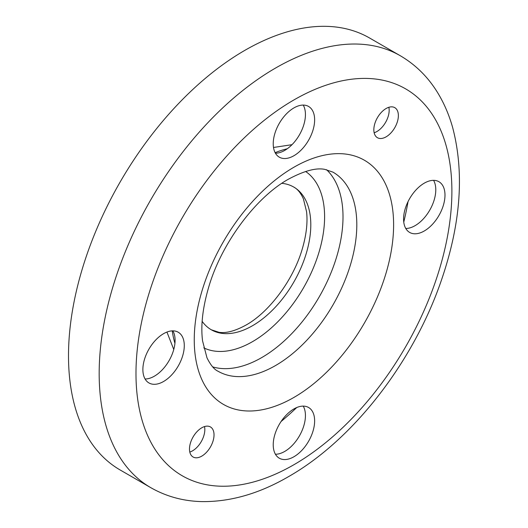 <?xml version="1.0" encoding="UTF-8"?>
<svg xmlns="http://www.w3.org/2000/svg" width="528" height="528" viewBox="0 0 528 528"><rect width="100%" height="100%" fill="white"/><g stroke="black" fill="none" stroke-linecap="round" stroke-linejoin="round"><path stroke-width="0.79" d="M202.151 321.334A82.414 47.579 120 0 0 211.319 329.789A82.414 47.579 120 0 0 252.529 325.71A82.414 47.579 120 0 0 310.801 224.776A82.414 47.579 120 0 0 293.733 187.044A82.414 47.579 120 0 0 281.827 183.335M400.231 55.704L369.56 37.996A249.407 143.992 120 0 0 177.368 104.815A249.407 143.992 120 0 0 68.501 355.813A249.407 143.992 120 0 0 120.16 469.986L150.83 487.694C166.3 496.505 183.249 501.138 201.689 501.6C230.32 501.976 259.268 493.654 288.545 476.626C353.641 439.613 414.104 360.941 441.738 279.246C460.838 223.172 464.475 172.59 452.641 127.499C449.097 114.906 444.134 103.363 437.752 92.869C428.129 77.095 415.622 64.713 400.231 55.704A249.407 143.992 120 0 0 275.53 68.059A249.407 143.992 120 0 0 99.172 373.514A249.407 143.992 120 0 0 150.83 487.694M281.094 421.496A236.392 136.481 120 0 0 296.716 407.543M403.768 222.123A236.392 136.481 120 0 0 408.038 201.623M403.577 219.021A29.278 16.903 -60 0 1 416.361 189.552A29.278 16.903 -60 0 1 438.92 181.711A29.278 16.903 -60 0 1 444.985 195.116A29.278 16.903 -60 0 1 432.208 224.578A29.278 16.903 -60 0 1 409.642 232.419A29.278 16.903 -60 0 1 403.577 219.021M405.788 228.479A29.278 16.903 120 0 0 435.785 189.803A29.278 16.903 120 0 0 433.58 180.338M293.931 408.936A29.278 16.903 -60 0 1 308.57 407.484A29.278 16.903 -60 0 1 313.058 430.947A29.278 16.903 -60 0 1 293.931 456.746A29.278 16.903 -60 0 1 279.292 458.198A29.278 16.903 -60 0 1 274.804 434.735A29.278 16.903 -60 0 1 293.931 408.936M275.431 454.252A29.278 16.903 120 0 0 284.731 451.433A29.278 16.903 120 0 0 303.23 406.111M293.931 155.714A29.278 16.903 -60 0 1 279.292 157.159A29.278 16.903 -60 0 1 274.804 133.703A29.278 16.903 -60 0 1 293.931 107.903A29.278 16.903 -60 0 1 308.57 106.451A29.278 16.903 -60 0 1 313.058 129.914A29.278 16.903 -60 0 1 293.931 155.714M275.431 153.219A29.278 16.903 120 0 0 284.731 150.401A29.278 16.903 120 0 0 303.23 105.079M184.285 345.629A29.278 16.903 -60 0 1 171.508 375.091A29.278 16.903 -60 0 1 148.942 382.939A29.278 16.903 -60 0 1 142.877 369.534A29.278 16.903 -60 0 1 155.661 340.072A29.278 16.903 -60 0 1 178.22 332.224A29.278 16.903 -60 0 1 184.285 345.629M145.081 378.998A29.278 16.903 120 0 0 175.085 340.316A29.278 16.903 120 0 0 172.88 330.851M210.434 426.941A17.351 10.019 -60 0 1 210.434 446.978A17.351 10.019 -60 0 1 193.083 456.997L193.083 456.997A17.351 10.019 -60 0 1 193.083 436.96A17.351 10.019 -60 0 1 210.434 426.941L210.434 426.941M189.803 452.054A17.351 10.019 120 0 0 204.514 426.571M377.428 137.702A17.351 10.019 -60 0 1 377.428 117.671A17.351 10.019 -60 0 1 394.779 107.653L394.779 107.653A17.351 10.019 -60 0 1 394.779 127.684A17.351 10.019 -60 0 1 377.428 137.702L377.428 137.702M374.147 132.759A17.351 10.019 120 0 0 388.859 107.283M287.265 148.757A127.954 73.874 120 0 0 275.128 152.671M172.247 330.865A127.954 73.874 120 0 0 174.926 343.332M203.775 347.866A101.93 58.852 120 0 0 252.529 341.642A101.93 58.852 120 0 0 324.601 216.803A101.93 58.852 120 0 0 305.613 171.475M212.711 366.894A114.946 66.363 120 0 0 261.73 357.581A114.946 66.363 120 0 0 343.009 216.803A114.946 66.363 120 0 0 326.561 169.699M275.53 365.548A114.946 66.363 120 0 0 356.809 224.776A114.946 66.363 120 0 0 333.003 172.154L324.773 169.369C316.1 167.6 304.022 170.854 288.545 179.137C256.054 197.089 221.159 243.441 208.507 287.813C202.613 308.147 200.633 325.855 202.574 340.936L206.983 357.819C210.626 365.145 214.322 369.62 218.057 371.243A114.946 66.363 120 0 0 275.53 365.548M293.931 167.224A140.969 81.391 120 0 0 194.251 339.874A140.969 81.391 120 0 0 293.931 397.426A140.969 81.391 120 0 0 393.611 224.776A140.969 81.391 120 0 0 293.931 167.224M293.931 99.931A223.384 128.971 120 0 0 135.98 373.514A223.384 128.971 120 0 0 293.931 464.713A223.384 128.971 120 0 0 451.889 191.129A223.384 128.971 120 0 0 293.931 99.931M166.934 332.059L173.765 349.47M211.319 329.789L219.041 332.317C226.222 333.406 235.217 330.99 246.022 325.063C269.234 312.16 293.37 279.959 302.306 248.833C306.379 234.907 307.798 222.532 306.57 211.708L303.428 198.937C300.762 192.977 297.528 189.011 293.733 187.044M273.504 147.47L291.997 144.685"/></g></svg>
